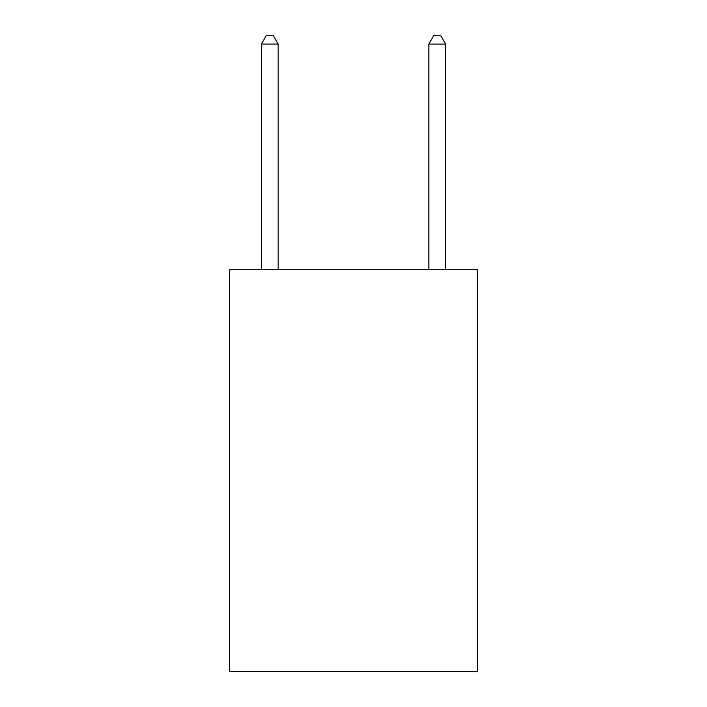 <?xml version="1.0" encoding="UTF-8"?>
<svg xmlns="http://www.w3.org/2000/svg" width="707" height="707" viewBox="0 0 707 707"><rect width="100%" height="100%" fill="white"/><g stroke="black" fill="none" stroke-linecap="round" stroke-linejoin="round"><path stroke-width="1.06" d="M477.411 269.774L477.411 671.65L229.589 671.65L229.589 269.774L477.411 269.774M278.151 269.774L278.151 44.055L261.404 44.055L261.404 269.774M261.404 44.055L266.424 35.35L273.123 35.35L278.151 44.055M445.596 269.774L445.596 44.055L428.849 44.055L428.849 269.774M428.849 44.055L433.877 35.35L440.576 35.35L445.596 44.055"/></g></svg>
